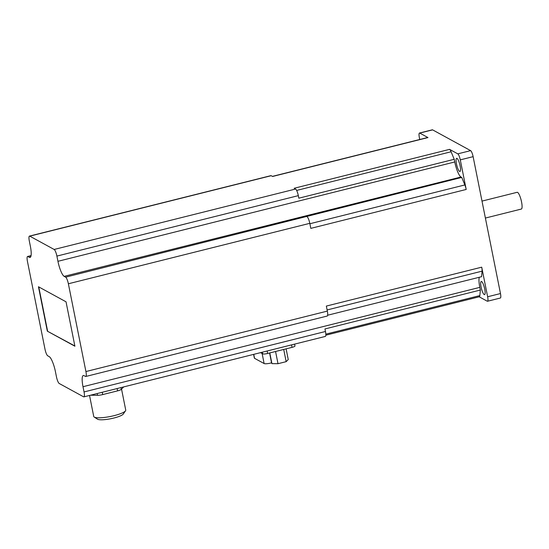 <?xml version="1.0" encoding="UTF-8"?>
<svg xmlns="http://www.w3.org/2000/svg" width="549" height="549" viewBox="0 0 549 549"><rect width="100%" height="100%" fill="white"/><g stroke="black" fill="none" stroke-linecap="round" stroke-linejoin="round"><path stroke-width="0.82" d="M121.542 389.104L125.735 410.076A16.319 3.273 168.7 0 1 125.529 410.803L123.264 414.049A13.396 2.69 168.7 0 1 110.823 418.715A13.396 2.69 168.7 0 1 97.544 419.189L94.208 417.062A16.319 3.273 168.7 0 1 93.735 416.471L89.535 395.458M29.351 257.33A13.595 3.102 75.9 0 0 30.044 257.454A13.595 3.102 75.9 0 0 30.367 246.247L29.323 241.025A5.984 1.366 75.9 0 1 29.468 236.091A5.984 1.366 75.9 0 1 29.77 236.145L54.152 249.466A5.984 1.366 75.9 0 1 56.897 256.088L57.94 261.31A13.595 3.102 75.9 0 0 64.178 276.353L65.633 277.149A5.984 1.366 75.9 0 1 68.378 283.771L85.919 371.549A5.984 1.366 75.9 0 1 85.774 376.477A5.984 1.366 75.9 0 1 85.466 376.422L84.018 375.633A13.595 3.102 75.9 0 0 83.324 375.502A13.595 3.102 75.9 0 0 83.002 386.709L84.045 391.938A5.984 1.366 75.9 0 1 83.901 396.865A5.984 1.366 75.9 0 1 83.592 396.81L59.217 383.49A5.984 1.366 75.9 0 1 56.472 376.875L55.422 371.646A13.595 3.102 75.9 0 0 49.184 356.603L47.736 355.807A5.984 1.366 75.9 0 1 44.991 349.191L27.45 261.413A5.984 1.366 75.9 0 1 27.594 256.479A5.984 1.366 75.9 0 1 27.896 256.534L29.351 257.33L30.593 257.014M74.904 346.22L47.331 331.157L38.457 286.743L66.031 301.806L74.904 346.22M294.6 344.12L294.971 345.966A4.076 0.817 168.7 0 1 292.054 347.359L267.658 353.467A4.076 0.817 168.7 0 1 262.717 353.837L260.535 352.643M29.468 236.091L270.89 175.653A5.984 1.366 75.9 0 1 271.199 175.707L272.599 176.469L427.98 137.573L419.765 133.078L432.605 129.866L470.63 150.639A5.442 1.242 75.9 0 1 473.121 156.657L500.475 293.55A5.442 1.242 75.9 0 1 500.345 298.032L487.505 301.25A5.442 1.242 75.9 0 1 487.231 301.195L479.181 296.803M54.152 249.466L295.582 189.028A5.984 1.366 75.9 0 1 298.327 195.643L298.834 198.189L454.222 159.292L454.757 161.969A13.595 3.102 75.9 0 0 460.995 177.018L461.736 177.423L464.859 184.944A6.252 1.427 75.9 0 1 466.197 189.46L460.282 159.869L473.121 156.657M65.633 277.149L461.736 177.423M307.056 216.711A5.984 1.366 75.9 0 1 309.801 223.326L310.809 228.363L466.197 189.46M85.919 371.549L327.341 311.105A5.984 1.366 75.9 0 1 327.197 316.039L85.774 376.477M487.505 301.25A5.442 1.242 75.9 0 0 487.636 296.762L481.72 267.171A6.252 1.427 75.9 0 1 482.084 271.151L481.576 276.696L327.65 315.229M84.045 391.938L325.468 331.493L324.96 328.947L480.348 290.05L479.84 295.588A6.252 1.427 75.9 0 1 479.325 296.762L325.825 335.192M83.002 386.709L479.812 287.367L480.348 290.05M325.468 331.493A5.984 1.366 75.9 0 1 325.324 336.427L83.901 396.865M482.001 201.099L517.151 192.301A8.633 1.97 75.9 0 1 521.55 201.936A8.633 1.97 75.9 0 1 521.344 209.052L485.391 218.056M419.765 133.078A5.442 1.242 75.9 0 0 419.484 133.03A5.442 1.242 75.9 0 0 419.354 137.511L419.752 139.494M419.484 133.03L432.331 129.811A5.442 1.242 75.9 0 1 432.605 129.866M460.282 159.869A5.442 1.242 75.9 0 0 457.784 153.85L449.569 149.362A6.252 1.427 75.9 0 1 451.1 151.764L454.222 159.292M295.582 189.028L294.182 188.266L449.569 149.362M327.341 311.105L326.339 306.074L481.72 267.171M460.11 165.894A6.801 1.551 75.9 0 1 459.945 171.501A6.801 1.551 75.9 0 1 456.789 165.283A6.801 1.551 75.9 0 1 456.644 158.311A6.801 1.551 75.9 0 1 460.11 165.894M484.719 289.048A6.801 1.551 75.9 0 1 484.554 294.655A6.801 1.551 75.9 0 1 481.398 288.438A6.801 1.551 75.9 0 1 481.253 281.465A6.801 1.551 75.9 0 1 484.719 289.048M272.421 176.373L427.664 137.511A6.252 1.427 75.9 0 1 427.98 137.573M479.812 287.367A13.595 3.102 75.9 0 1 479.291 277.266M271.762 362.772L271.549 362.827A5.442 1.091 168.7 0 1 264.124 363.548L254.544 358.319A5.442 1.091 168.7 0 1 254.352 358.099L253.604 354.38M283.716 349.445L286.159 361.661L288.246 359.554L286.104 348.848M286.159 361.661L278.007 363.706L275.564 351.49M278.007 363.706L271.933 363.637L269.792 352.932M74.863 345.987L47.331 331.157M47.591 331.088L38.759 286.907M123.717 386.901L121.295 389.358A5.442 1.091 168.7 0 1 117.568 390.867L102.738 394.58A5.442 1.091 168.7 0 1 97.564 395.301L90.482 395.218M125.529 410.803A16.319 3.273 168.7 0 1 110.376 416.485A16.319 3.273 168.7 0 1 94.208 417.062M27.896 256.534L31.032 255.752M29.77 236.145L271.199 175.707M56.897 256.088L298.327 195.643M57.94 261.31L454.757 161.969M64.178 276.353L460.995 177.018M68.378 283.771L309.801 223.326M457.784 153.85L470.63 150.639M487.636 296.762L500.475 293.55M325.825 334.149L479.84 295.588M327.115 309.952L482.084 271.151M309.883 223.745L464.859 184.944M296.638 190.434L451.1 151.764M292.054 347.359L291.56 344.882M267.658 353.467L267.164 350.989M262.717 353.837L262.388 352.184M254.544 358.319L253.755 354.345M264.124 363.548L262.12 353.508M271.549 362.827L269.586 352.986M121.295 389.358L120.938 387.594M117.568 390.867L117.109 388.555M102.738 394.58L102.279 392.267M97.564 395.301L97.214 393.537M27.594 256.479L31.06 255.614"/></g></svg>
